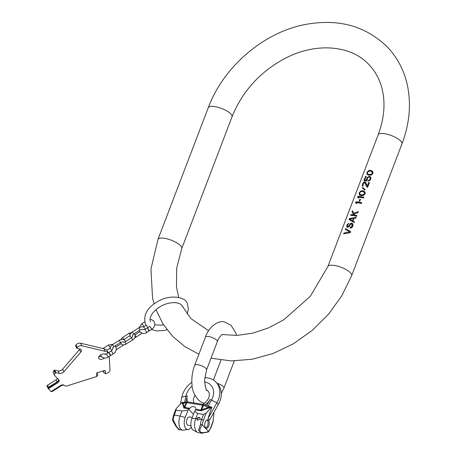<?xml version="1.0" encoding="UTF-8"?>
<svg xmlns="http://www.w3.org/2000/svg" width="456" height="456" viewBox="0 0 456 456"><rect width="100%" height="100%" fill="white"/><g stroke="black" fill="none" stroke-linecap="round" stroke-linejoin="round"><path stroke-width="0.68" d="M372.655 171.439L371.423 170.743L369.178 170.664L368.043 171.171L367.046 172.425L368.465 170.732L370.084 170.35A12.734 4.007 -159.1 0 1 371.224 170.533L372.905 171.895L372.871 173.582L371.235 175.053L369.423 175.235A12.734 4.007 20.9 0 0 368.288 175.053L367.069 174.391L366.96 172.642L367.154 174.46M366.117 176.272L365.609 176.193A12.734 4.007 -159.1 0 1 366.139 176.204L364.697 179.995A12.734 4.007 -159.1 0 1 366.59 180.183L366.595 178.809L367.268 177.39L369.286 176.329A12.734 4.007 -159.1 0 1 369.816 176.438L370.808 177.378L370.899 178.741L370.192 180.234L368.157 181.169L368.454 180.388L368.402 181.117M365.609 176.193L363.911 180.633A12.734 4.007 20.9 0 1 366.972 180.941L367.513 178.114L368.243 177.259L369.172 177.008A12.734 4.007 -159.1 0 1 369.434 177.065L370.101 177.635L370.169 178.649L369.531 179.926L368.454 180.388M365.558 182.138L364.327 181.95L362.805 183.534L363.575 182.337L364.732 181.739A12.734 4.007 -159.1 0 1 364.971 181.762L365.666 182.257L367.325 186.099L368.722 182.44A12.734 4.007 -159.1 0 1 369.417 182.622L367.621 187.325A12.734 4.007 -159.1 0 0 366.926 187.142L364.669 182.548A12.734 4.007 -159.1 0 0 364.435 182.525L363.25 183.785L362.987 186.316L362.326 185.603L362.514 184.287L362.64 186.173M362.805 183.534L362.514 184.287M364.874 191.822L363.643 191.127L361.391 191.047L360.257 191.554L359.26 192.808L360.679 191.115L362.298 190.733A12.734 4.007 -159.1 0 1 363.438 190.916L365.125 192.278L365.085 193.965L363.455 195.442L361.642 195.618A12.734 4.007 20.9 0 0 360.502 195.436L359.282 194.775L359.18 193.025L359.368 194.843M357.618 197.112L358.085 197.91A12.734 4.007 -159.1 0 1 359.02 197.989L358.502 197.135A12.734 4.007 20.9 0 1 363.529 198.041L363.831 197.254A12.734 4.007 -159.1 0 0 357.92 196.314L357.618 197.112L358.125 197.91M355.52 202.601L355.988 203.399A12.734 4.007 -159.1 0 1 356.923 203.479L356.404 202.618A12.734 4.007 20.9 0 1 361.431 203.53L361.733 202.743A12.734 4.007 -159.1 0 0 355.828 201.803L355.52 202.601L356.028 203.399M352.026 211.749L353.827 215.067L350.938 214.605A12.734 4.007 -159.1 0 1 353.617 214.85L352.026 211.749L352.425 210.706L353.719 213.208L358.336 211.641L357.937 212.684L354.095 213.955L354.836 215.226L356.843 215.551A12.734 4.007 -159.1 0 0 354.648 215.032M356.843 215.551L356.546 216.332A12.734 4.007 20.9 0 0 350.635 215.392L350.938 214.605M356.142 217.387L349.444 218.521L356.142 217.387L355.845 218.167L353.987 218.281L352.99 220.892L354.449 221.815L352.99 220.892M354.449 221.815L354.152 222.596L349.039 219.575L349.444 218.521M348.84 223.355L347.079 224.711L348.914 223.161L347.443 225.475L347.785 226.438A12.734 4.007 -159.1 0 1 348.025 226.461L348.829 226.011L350.225 223.736L351.559 223.132A12.734 4.007 -159.1 0 1 352.226 223.275L353.126 224.922L352.568 226.746L351.553 227.818L350.704 228.04L350.111 228.051L350.407 227.265L350.345 228.046M347.079 224.711L346.708 226.501L347.369 227.213A12.734 4.007 -159.1 0 1 347.842 227.259L349.079 226.74L350.487 224.472L351.388 223.942A12.734 4.007 -159.1 0 1 351.793 224.027L352.226 224.836L351.77 226.438L350.407 227.265M343.607 233.808L350.305 232.674L350.71 231.614L345.597 228.593L345.295 229.379L349.672 231.927L343.904 233.022L343.607 233.808M359.858 199.209A12.734 4.007 -159.1 0 1 360.508 199.329L359.807 201.159A12.734 4.007 -159.1 0 0 359.163 201.039L359.858 199.209L359.436 201.085M365.188 189.725L362.657 187.501L362.269 187.872L364.766 190.055L365.188 189.725M371.583 171.445L372.324 172.607L371.828 173.913L369.548 174.557A12.734 4.007 -159.1 0 0 368.659 174.42L367.479 173.611L367.542 172.55L368.277 171.524L369.958 171.023A12.734 4.007 20.9 0 1 370.842 171.16L372.313 172.271L371.919 174.01L370.557 174.762L367.981 174.198M363.797 191.828L364.543 192.991L364.042 194.296L361.762 194.94A12.734 4.007 -159.1 0 0 360.878 194.803L359.698 193.994L359.755 192.934L360.496 191.908L362.172 191.406A12.734 4.007 20.9 0 1 363.061 191.543L364.532 192.654L364.133 194.393L362.776 195.145L360.2 194.581M352.505 220.653L349.666 219.057L353.4 218.299L352.693 220.846L349.666 219.057M360.445 199.489L360.069 199.426M365.17 189.736L362.816 187.667L362.429 188.009M369.787 177.281L370.249 178.735L369.622 180.023L368.619 180.553M370.471 176.945L369.48 176.535L368.095 177.002L366.789 179.014L366.795 180.399L364.697 179.995M365.051 182.862L366.977 187.16M369.417 182.622L368.801 182.525L367.325 186.099M363.831 197.254L357.92 196.314M361.733 202.743L355.828 201.803M358.336 211.641L353.719 213.208M353.4 218.299L352.693 220.846M351.793 224.027L352.26 225.492L351.536 227.042L350.578 227.441M346.771 225.52L347.022 227.071M352.699 223.702L351.137 223.508L349.98 224.437L348.629 226.575L347.489 226.279M349.672 231.927L343.904 233.022M350.71 231.614L345.597 228.593M184.771 402.374L182.161 402.409A1.414 0.747 99.1 0 0 181.699 402.642L176.426 408.348L175.828 409.237L176.181 410.087L182.018 411.016L187.992 410.143L189.742 408.342A3.961 3.129 136.2 0 1 195.196 407.39A3.961 3.129 136.2 0 1 195.926 409.328L194.649 411.204L197.676 413.518L195.761 418.534A9.901 5.21 99.1 0 0 197.197 432.202A9.901 5.21 99.1 0 0 198.4 432.693L201.575 433.2M182.736 430.196L179.584 429.689L176.837 426.998L173.172 419.868A9.901 5.21 -80.9 0 1 174.266 415.102L180.097 416.032A25.462 8.014 -159.1 0 0 185.221 417.4A8.442 4.44 99.1 0 0 187.906 429.501L184.036 430.099A9.901 5.21 -80.9 0 1 182.736 430.196A9.901 5.21 -80.9 0 1 180.097 416.032L182.018 411.016M173.172 419.868L172.488 420.079L173.542 415.222A1.414 0.445 20.9 0 1 174.266 415.102L176.181 410.087M196.958 418.728A1.767 1.397 136.2 0 1 198.235 417.479A1.767 1.397 136.2 0 1 199.722 417.736A1.767 1.397 136.2 0 1 199.927 419.201L197.22 420.238L196.958 418.728L195.761 418.534A25.462 8.014 -159.1 0 1 191.873 418.46L194.649 411.204M204.715 377.71A21.221 16.764 -43.8 0 1 215.916 382.054A21.221 16.764 -43.8 0 1 216.902 402.808L208.033 418.54L211.863 407.151A1.414 0.747 -80.9 0 0 211.402 407.379L206.129 413.09L203.507 414.447L197.676 413.518M207.862 431.912L208.563 431.541C199.796 434.209 197.647 431.969 202.111 424.815L208.449 431.268L208.443 431.895L210.718 428.104A1.414 0.445 -159.1 0 0 210.581 427.791A8.487 4.463 -80.9 0 1 208.449 431.268M208.033 418.54L209.532 420.101L218.407 404.369A21.221 16.764 -43.8 0 0 217.421 383.616L215.916 382.054M214.024 412.144L212.992 422.153M208.78 425.915A4.247 2.234 99.1 0 0 207.651 419.845A4.247 2.234 99.1 0 0 205.183 422.159A4.247 2.234 99.1 0 0 206.311 428.224A4.247 2.234 99.1 0 0 208.78 425.915M205.741 427.979A4.247 2.234 99.1 0 0 207.594 425.722A4.247 2.234 99.1 0 0 207.03 419.908M187.906 429.501A8.442 4.44 99.1 0 0 191.263 427.095M185.221 417.4L187.992 410.143M190.996 425.784L188.134 425.323A4.247 2.234 -80.9 0 1 187.006 419.258A4.247 2.234 -80.9 0 1 189.474 416.944L192.284 417.394M197.197 432.202L193.703 430.424A8.442 4.44 -80.9 0 1 191.873 418.46M202.111 424.815L200.497 424.228L198.508 430.458L201.552 433.194L208.341 431.969M197.357 420.364A1.767 1.397 136.2 0 1 197.26 419.035A1.767 1.397 136.2 0 1 199.853 417.913M195.778 409.904L201.147 410.759L201.056 409.534L202.698 405.23L186.698 402.676A1.414 0.445 -159.1 0 0 186.185 402.665L183.301 403.258L181.699 402.642M211.863 407.151L211.35 407.094A1.414 0.747 99.1 0 0 211.003 407.316L201.147 410.759L201.501 410.069A1.414 0.69 -179.6 0 0 200.925 410.126L195.926 409.328M201.501 410.069L201.729 409.71A1.414 0.445 -159.1 0 0 201.056 409.534M211.402 407.379L208.631 407.299L203.37 405.407A1.414 0.445 -159.1 0 0 202.698 405.23A1.414 0.747 99.1 0 1 203.518 404.461A1.414 0.747 99.1 0 1 203.735 404.563M182.451 402.483A1.414 0.747 99.1 0 0 182.104 402.705L183.876 408L185.056 406.98A1.414 0.445 -159.1 0 0 184.543 406.969L186.185 402.665A1.414 1.203 78.5 0 1 187.382 401.907M189.742 408.342L184.418 407.339L183.301 403.258A1.414 1.203 78.5 0 1 183.956 402.557M189.246 408.861L183.876 408L184.418 407.339M191.839 382.265A21.221 16.764 -43.8 0 0 181.801 397.204L180.359 404.09M211.35 407.094L203.775 404.523L201.729 409.71L208.631 407.299L208.945 406.547M108.14 352.938A11.315 6.726 -26.2 0 0 105.176 351.337L81.846 345.756A3.534 2.103 -26.2 0 0 77.206 347.5L76.859 348.276L80.245 349.085A3.534 2.103 -26.2 0 1 81.379 349.894A3.534 2.103 -26.2 0 1 80.809 352.078L63.903 371.72A3.534 2.103 -26.2 0 1 59.263 373.464L55.877 372.655L55.159 373.122A3.534 2.103 -26.2 0 0 54.589 375.305A3.534 2.103 -26.2 0 0 54.817 375.63L58.961 379.951A2.827 1.681 -26.2 0 1 59.143 380.207A2.827 1.681 -26.2 0 1 57.804 382.709L48.37 388.729L51.1 391.579L60.534 385.554A2.827 1.681 -26.2 0 1 64.091 385.303L64.404 385.628A2.827 1.681 -26.2 0 1 64.535 385.702A3.534 2.103 153.8 0 0 67.323 385.81L96.581 376.565L96.433 373.686A1.06 0.633 -26.2 0 1 97.39 372.712L103.882 370.654L105.319 370.876L105.467 373.755L106.789 373.339A3.534 2.103 153.8 0 0 109.981 370.078L109.28 356.404M105.011 370.563L105.319 370.876L104.333 370.551M105.342 354.494A3.887 2.314 153.8 0 0 100.548 354.928A3.887 2.314 153.8 0 0 98.701 358.365A3.887 2.314 153.8 0 0 103.848 358.37A3.887 2.314 153.8 0 0 104.338 358.023M98.815 356.729A3.887 2.314 153.8 0 0 101.397 356.421M105.176 351.337L103.922 348.783A11.315 6.726 -26.2 0 1 107.565 351.371L108.289 352.841M103.922 348.783L80.592 343.208A3.534 2.103 -26.2 0 0 75.953 344.953L75.605 345.722M54.589 375.305L53.335 372.752A3.534 2.103 -26.2 0 1 53.905 370.568L54.623 370.107L58.009 370.916A3.534 2.103 153.8 0 0 62.649 369.172L79.555 349.524A3.534 2.103 153.8 0 0 79.925 349.011M103.449 372.164L105.467 373.755M96.564 376.274L96.786 376.206A1.06 0.633 153.8 0 0 97.744 375.225L97.63 373.014A1.06 0.633 -26.2 0 1 97.778 372.586M103.387 372.107L103.301 370.842M64.079 385.291A2.827 1.681 153.8 0 0 61.075 385.884L52.463 391.385A1.06 0.633 -26.2 0 1 51.18 391.527M59.069 380.087A2.827 1.681 -26.2 0 1 57.678 382.453L48.097 388.318A1.06 0.633 -26.2 0 1 48.028 388.221A1.06 0.633 -26.2 0 1 48.53 387.286L57.08 381.826L56.077 379.785A2.827 1.681 -26.2 0 0 57.399 378.326M58.459 379.426A2.827 1.681 -26.2 0 1 57.08 381.826M47.994 388.107L47.093 386.278A1.06 0.633 -26.2 0 1 47.025 386.181A1.06 0.633 -26.2 0 1 47.527 385.24L56.077 379.785M103.523 370.768L103.609 372.489L103.358 371.976M110.563 355.161L110.888 355.378L113.248 353.873L111.344 350.892L108.984 352.397L110.563 355.161M109.075 352.864L110.266 355.349L110.591 355.566L110.5 355.099M149.112 330.543L149.437 330.76L151.791 329.255L149.893 326.274L147.533 327.778L149.112 330.543M147.624 328.246L148.816 330.731L149.14 330.948L149.049 330.48M350.464 272.768A12.734 4.007 -159.1 0 0 337.697 266.161A12.734 4.007 -159.1 0 0 327.875 266.515L378.172 134.805A12.734 4.007 -159.1 0 1 387.993 134.452A12.734 4.007 -159.1 0 1 400.761 141.058A12.734 4.007 -159.1 0 1 401.958 143.891L351.667 275.601A12.734 4.007 -159.1 0 0 350.464 272.768M401.958 143.891C409.471 124.043 411.306 104.652 407.476 85.722C404.255 70.674 397.535 57.758 387.315 46.985C365.598 25.804 338.135 18.331 304.933 24.556C263.22 32.615 223.349 66.998 208.267 107.69A12.734 4.007 20.9 0 1 218.088 107.337A12.734 4.007 20.9 0 1 230.856 113.937A12.734 4.007 20.9 0 1 232.053 116.776C242.546 90.875 260.564 71.239 286.1 57.849C317.45 41.878 351.679 45.76 368.938 64.609C375.02 70.959 379.312 78.689 381.803 87.808C385.628 102.241 384.419 117.904 378.172 134.805M208.267 107.69L157.97 239.4A12.734 4.007 20.9 0 1 167.791 239.041A12.734 4.007 20.9 0 1 180.559 245.647A12.734 4.007 20.9 0 1 181.762 248.486L176.649 268.265L176.495 287.143L178.695 297.443M217.153 383.342A6.367 2.006 20.9 0 1 223.959 388.01L234.298 360.935M207.087 390.632L207.229 390.678C206.243 391.208 205.354 387.748 204.556 380.293L206.562 369.862A6.367 2.006 -159.1 0 0 204.054 367.012A6.367 2.006 -159.1 0 0 197.915 364.772A6.367 2.006 -159.1 0 0 194.666 365.319C192.261 371.788 191.389 378.389 192.033 385.12C192.016 391.567 197.585 402.819 205.08 403.207M206.562 369.862L217.341 341.635A6.367 2.006 -159.1 0 0 214.827 338.791A6.367 2.006 -159.1 0 0 208.694 336.551A6.367 2.006 -159.1 0 0 205.445 337.098C208.301 327.978 217.432 320.049 224.329 321.902L230.918 325.151L235.786 332.846L236.567 335.416M208.078 406.159L211.481 400.123A15.447 12.204 136.2 0 0 204.841 382.008A15.447 12.204 -43.8 0 0 204.567 381.968M192.141 386.015A15.447 12.204 -43.8 0 0 185.928 396.042A4.423 1.773 11.8 0 1 187.256 395.865A13.794 10.898 -43.8 0 0 187.564 401.913M203.507 414.447L201.592 419.463A9.901 5.21 99.1 0 0 200.497 424.228M199.927 419.201L201.592 419.463A1.414 0.445 -159.1 0 1 203.382 420.278A8.487 4.463 99.1 0 0 202.401 424.958M206.129 413.09L203.382 420.278M213.328 420.603L210.581 427.791M188.75 409.323L193.481 414.259M185.056 406.98L186.698 402.676A1.414 0.747 99.1 0 1 187.524 401.907A1.414 1.414 0 0 0 187.017 401.918L184.726 402.386M181.801 397.204L185.928 396.042L184.595 402.414M206.659 405.561L210.073 399.507A4.423 0.969 -150.6 0 1 211.481 400.123L216.902 402.808L218.407 404.369M185.945 402.135L187.256 395.865M210.073 399.507A13.794 10.898 136.2 0 1 205.12 405.008M203.775 404.603L203.775 404.523A1.414 1.414 0 0 0 203.518 404.461L187.524 401.907M48.53 387.286L47.527 385.24M55.159 373.122L53.905 370.568M55.41 372.831L54.156 370.278M55.877 372.655L54.623 370.107M59.263 373.464L58.009 370.916M63.903 371.72L62.649 369.172M79.555 349.524L80.809 352.078M76.802 347.979L75.548 345.426M77.206 347.5L75.953 344.953M81.846 345.756L80.592 343.208M106.789 350.282L110.352 348.008L108.46 345.021L103.449 348.219L103.54 348.692M104.014 353.976L106.334 354.09L108.237 357.071C106.157 358.513 103.957 358.387 101.631 356.683L100.594 354.899M145.065 329.352L144.82 328.337C143.851 326.53 141.856 326.359 138.835 327.835L140.169 329.922C141.827 329.289 142.642 329.135 142.614 329.449L142.597 329.426M131.67 337.691L130.285 336.448C129.447 335.245 130.097 333.781 132.234 332.048L133.568 334.134L140.169 329.922M142.095 333.233L136.27 336.95L135.096 335.399M130.085 334.886L129.213 333.233L122.613 337.446L123.946 339.532L130.051 335.633M132.417 335.223C132.952 335.838 132.639 336.705 131.47 337.828L132.804 339.914C135.25 338.158 135.717 336.021 134.201 333.513M131.47 337.828L124.87 342.04L125.976 343.978L132.804 339.914M125.366 341.726L125.138 340.911C124.163 339.104 122.168 338.933 119.153 340.404L120.481 342.496C122.14 341.863 122.955 341.704 122.926 342.023L122.915 342M112.045 350.288L110.597 349.022C109.759 347.82 110.409 346.355 112.546 344.622L113.88 346.708L120.481 342.496M122.584 344.702L123.183 345.312L116.582 349.524L116.263 349.273M146.005 325.236L143.902 326.582L141.998 323.6L144.643 321.913M142.603 329.437L144.883 329.471L146.786 332.452C144.706 333.895 142.506 333.763 140.18 332.065L139.222 330.526M181.819 305.429L190.996 318.681L208.643 330.691M222.249 334.562L237.04 335.399L252.687 333.176L268.516 327.904L283.831 319.764L310.365 296.263L327.875 266.515M157.97 239.4L150.936 269.074L152.555 298.03L154.065 303.97M155.975 309.687L162.974 323.914L172.613 336.306L184.765 346.577L198.907 354.221M211.008 358.216L231.209 360.907L252.259 359.26L273.315 353.423L293.567 343.67L312.223 330.418L328.537 314.212L341.869 295.699L351.667 275.601M181.762 248.486L232.053 116.776M221.314 393.522L223.959 388.01M217.341 341.635C219.074 336.289 223.423 333.518 222.471 334.476L222.323 334.47M213.397 379.996L220.983 360.115M207.092 390.575L207.383 390.421M205.445 337.098L194.666 365.319M194.911 395.227L193.355 399.325L193.828 402.91M179.584 429.689C179.419 430.39 178.04 428.988 175.435 425.488L172.488 420.079M173.542 415.222L175.822 409.26M213.003 422.119L210.718 428.104M202.812 404.347L205.867 402.163L208.381 398.755L209.35 395.705L209.156 392.838L208.113 391.026L206.614 390.017M147.961 327.505L145.453 324.256C143.127 315.643 146.701 308.393 156.18 302.505C168.788 293.744 185.814 296.696 187.359 303.679L188.391 309.06L187.102 314.104M150.531 321.759C149.699 320.14 149.939 318.009 151.25 315.364C152.823 312.423 155.479 309.727 159.23 307.276C167.54 301.541 179.972 301.097 182.275 306.17L182.56 306.905M151.289 329.574L157.155 330.936L163.841 330.52L167.027 329.773M154.784 324.826L161.498 325.156L163.544 324.809M48.028 388.221L47.025 386.181M76.745 348.196L75.491 345.642M113.151 344.24L108.46 345.021M112.512 347.854C113.105 348.572 112.712 349.587 111.344 350.892M115.066 345.409C117.067 348.812 116.462 351.633 113.248 353.873M102.971 348.555L103.449 348.219M108.237 357.071L110.591 355.566M106.334 354.09L108.688 352.585M132.234 332.048L138.835 327.835M139.872 331.712L134.976 334.841M132.508 335.359L133.568 334.134M134.748 337.668L136.27 336.95M131.641 332.481L129.213 333.233M126.204 344.126C124.619 345.22 122.96 345.124 121.216 343.847L120.447 342.519M120.675 339.692L122.613 337.446M124.87 342.04L122.903 342.006M112.546 344.622L119.153 340.404M121.091 343.71L116.018 346.948M123.183 345.312L123.775 344.878M112.826 347.957L113.88 346.708M116.177 349.763L116.582 349.524M151.791 329.255C155.006 327.015 155.616 324.193 153.615 320.79L151.164 319.491L150.058 319.417M139.069 327.693L141.998 323.6M143.321 327.055L143.902 326.582M146.786 332.452L149.14 330.948M144.883 329.471L147.237 327.967"/></g></svg>
